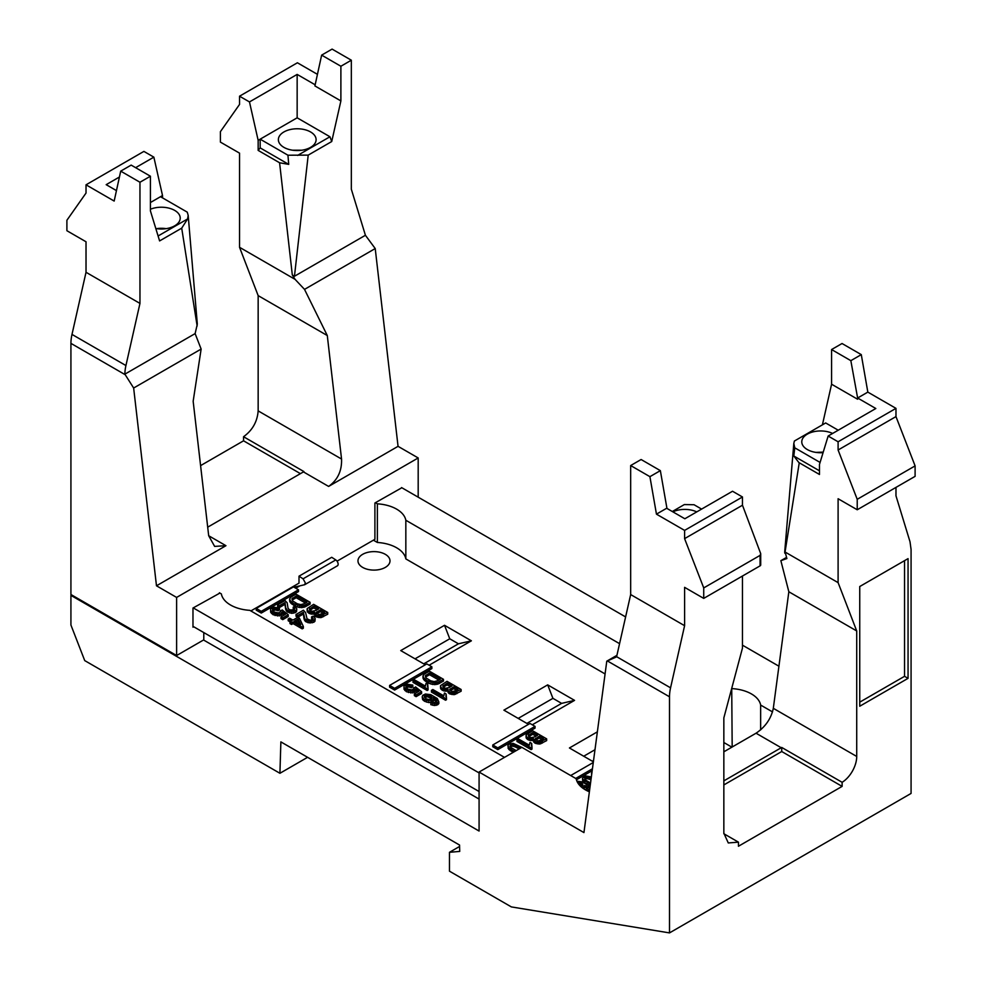 <?xml version="1.0" encoding="UTF-8"?>
<svg xmlns="http://www.w3.org/2000/svg" width="982" height="982" viewBox="0 0 982 982"><rect width="100%" height="100%" fill="white"/><g stroke="black" fill="none" stroke-linecap="round" stroke-linejoin="round"><path stroke-width="1.47" d="M337.072 565.951A3.56 2.05 -120 0 0 337.403 565.816A3.56 2.05 -120 0 0 338.139 564.184A3.56 2.05 -120 0 0 335.783 559.924L331.72 557.297L299.007 576.176L299.007 583.136L250.852 610.939M401.834 487.735L374.903 502.993L374.903 539.314L337.059 561.164M337.403 565.816L304.69 584.707L294.011 587.224M304.359 584.83L305.427 583.075L303.07 578.815L299.007 576.176M203.79 632.58L203.79 639.847L176.613 655.534L176.613 597.424L418.185 457.956L418.185 497.174M219.894 593.067L192.975 608.03L192.975 627.203L193.724 626.774M225.946 545.697L208.687 535.742L214.628 546.397L225.946 545.697L156.482 585.8L133.65 388.025L125.217 374.719L70.925 343.369L70.925 594.515L176.613 655.534M70.925 343.369A35.585 20.548 -60 0 1 71.993 334.408L86.023 272.284L86.023 241.768L66.899 230.721L66.899 220.263L86.023 193.061L86.023 184.812L114.17 201.065L120.712 171.138L139.96 182.247L150.418 176.22L150.418 210.897L159.6 240.921L181.707 228.155L187.611 218.937L158.09 235.987M300.418 473.643L243.548 440.808L200.586 465.615M243.548 440.808L243.548 436.732C252.46 430.288 257.321 421.671 258.156 410.881L341.552 459.036C341.969 470.869 337.661 480.002 328.614 486.421L398.054 446.331L418.185 457.956M341.552 459.036L327.288 335.537L304.518 289.383L295.079 279.354L239.534 247.292L258.156 295.619L258.156 410.881M239.534 247.292L239.534 153.143L220.41 142.108L220.41 131.649L239.534 104.436L239.534 96.199L249.477 101.932L297.153 74.411L315.161 84.808M351.335 60.209L340.889 66.248L321.642 55.127L332.088 49.1L351.335 60.209L351.335 189.219L365.378 235.152A35.585 20.548 -60 0 1 365.414 235.275L375.222 248.556L398.054 446.331M243.548 436.732L303.941 471.593A21.346 12.324 120 0 1 303.45 471.9L207.693 527.174M176.613 597.424L156.482 585.8M317.444 74.35L297.399 62.774L239.534 96.199M208.687 535.742L193.159 401.27L201.138 349.064L195.123 333.598L124.874 374.154L125.217 374.719M124.874 374.154A35.585 20.548 -60 0 1 125.929 365.55L71.993 334.408M86.023 272.284L139.96 303.413L125.929 365.55M139.96 303.413L139.96 182.247M150.418 202.537L162.521 195.541L153.855 157.145L143.9 151.4L86.023 184.812M162.521 195.541L162.521 197.873M195.123 333.598L197.321 324.097L188.176 215.291L187.611 218.937M327.288 335.537L258.156 295.619M295.079 279.354L292.317 275.009L279.588 162.767L258.156 150.393L258.156 140.34L249.477 101.932M365.414 235.275L294.477 276.237L292.317 275.009M304.518 289.383L375.222 248.556M133.65 388.025L201.138 349.064M294.453 276.249L308.213 155.119L331.72 141.543L340.889 100.925L340.889 66.248M321.642 55.127L314.915 85.925L340.889 100.925M120.712 171.138L131.158 165.099L150.418 176.22M116.453 190.606L106.179 184.665L119.423 177.018M135.614 167.677L153.855 157.145M160.508 196.707L187.243 212.137L188.176 215.291M308.213 155.119L287.947 155.217L288.72 164.375L260.169 147.889L258.156 150.393M279.588 162.767L288.72 164.375M258.156 140.34L260.169 139.174L260.169 147.889M331.72 141.543L329.952 136.756L297.153 117.815L260.169 139.174L287.947 155.217M297.153 117.815L297.153 74.411M297.656 155.401L329.952 136.756M150.418 209.24A18.867 10.888 180 0 1 154.051 208.074A18.867 10.888 180 0 1 174.698 210.406A18.867 10.888 180 0 1 180.222 218.114A18.867 10.888 180 0 1 155.807 228.524M283.896 147.361A18.867 10.888 180 0 1 278.372 139.665A18.867 10.888 180 0 1 283.896 131.956A18.867 10.888 180 0 1 310.57 131.956A18.867 10.888 180 0 1 316.106 139.665A18.867 10.888 180 0 1 304.457 149.718A18.867 10.888 180 0 1 283.896 147.361M156.555 228.646A18.867 10.888 180 0 1 166.154 228.646M302.014 150.197L292.464 150.197M895.977 487.391L895.977 495.824L910.007 541.745L911.075 549.478L911.075 793.431L669.503 932.9L669.503 696.79L607.379 660.935L616.586 656.872A35.585 20.548 120 0 1 616.622 656.688L630.665 594.564L684.601 625.694L670.559 687.83A35.585 20.548 120 0 0 669.503 696.79M616.929 655.325L606.778 661.181L583.946 832.589L479.081 772.048L479.081 831.042L70.925 595.387L70.925 625.031L84.734 660.604L279.919 773.288L280.877 741.889L459.539 845.036L459.736 851.406L449.474 852.302L449.474 871.181L511.364 906.914L669.503 932.9M373.393 540.186L377.37 542.469A32.025 18.486 0 0 1 405.836 558.905L605.084 673.947M723.844 742.515L731.909 747.167M591.729 774.147L591.545 775.51M447.939 690.015L448.074 692.482L449.412 693.746L454.335 694.642L461.123 691.23L461.123 689.487L453.095 692.911L449.412 692.003L448.074 690.739L448.05 689.339L442.44 688.628L440.955 687.363L440.611 685.546L447.006 681.336L461.123 689.487M440.488 686.123L440.587 688.407L442.44 690.371L447.939 691.095M272.861 610.816L275.377 609.945L278.176 610.755L279.416 609.834L279.416 608.091L278.176 609.012L274.211 608.263L272.468 610.178L274.297 612.056L278.692 612.964L282.178 609.932L288.242 614.732L282.742 617.911L280.987 616.892L285.504 614.29L282.386 611.847L281.147 613.566L277.366 614.229L273.07 612.977L270.651 610.522L270.602 609.024L273.622 607.183L279.416 608.091M280.987 616.892L280.987 618.635L282.742 619.654L288.242 616.475L288.242 614.732M270.602 609.024L270.651 612.265L273.07 614.72L279.453 615.886L282.386 613.59L284.228 615.027M277.624 604.777L277.624 606.52L279.367 607.539L284.94 604.323L285.787 609.699L287.125 611.761L291.715 613.357L295.324 612.596L296.539 611.59L296.81 608.779L296.539 609.847L293.63 611.418L289.69 611.258L287.125 610.018L285.787 607.956L284.94 602.58L279.367 605.796L277.624 604.777L285.013 600.505L287.161 602.813L288.045 608.275L289.506 609.859L293.986 609.994L294.747 608.644L293.213 607.109L294.882 606.446L296.81 608.779M293.213 607.109L293.213 608.852L294.281 609.699M311.601 616.831L313.27 616.168L314.657 617.297L314.927 619.568L310.103 621.336L304.936 619.163L303.328 612.302L297.755 615.518L296.012 614.499L303.401 610.227L305.562 612.535L307.059 618.844L310.202 620.17L312.374 619.728L313.135 618.378L311.601 616.831L311.601 618.574L312.669 619.421M296.012 614.499L296.012 616.242L297.755 617.261L303.328 614.045L304.481 620.158L308.09 622.735L313.712 622.318L314.927 621.311L315.197 618.5M425.329 664.777L400.742 650.587L444.527 625.301L449.756 638.779L415.03 658.836M429.109 665.219L471.385 640.816L444.527 625.301M389.596 685.411L389.596 687.154L394.629 690.064L431.871 668.558L431.871 666.815L394.629 688.321L389.596 685.411L426.839 663.906L431.871 666.815M256.228 608.41L256.228 610.153L261.261 613.063L298.503 591.557L298.503 589.814L261.261 611.32L256.228 608.41L293.471 586.905L298.503 589.814M299.768 585.898L295.742 588.218M385.312 567.4A16.019 9.243 0 0 0 389.167 563.815A16.019 9.243 0 0 0 390.001 560.857A16.019 9.243 0 0 0 380.12 552.326A16.019 9.243 0 0 0 362.665 554.327A16.019 9.243 0 0 0 357.976 560.857A16.019 9.243 0 0 0 367.857 569.4A16.019 9.243 0 0 0 385.312 567.4M492.768 744.982L492.768 746.725L497.8 749.622L535.043 728.128L535.043 726.385L497.8 747.879L492.768 744.982L530.01 723.476L535.043 726.385M547.686 684.871L552.927 698.349L561.618 703.37L574.556 700.375L547.686 684.871L503.901 710.146L528.5 724.348M574.556 700.375L532.281 724.79M289.629 598.86L289.665 601.193L291.2 603.537L295.631 606.348L299.436 607.49L305.021 606.888L310.116 604.053L310.116 602.31L305.021 605.145L301.351 605.955L293.741 603.672L290.414 600.935L289.629 598.86L291.003 597.056L296.012 594.159L310.116 602.31M512.481 752.052L512.481 750.309L508.872 747.732L507.866 745.682L508.872 749.475L513.132 752.396M533.471 739.397L533.619 741.876L534.945 743.129L539.879 744.025L546.655 740.612L546.655 738.869L538.627 742.294L534.945 741.385L533.582 738.734L527.985 738.022L526.499 736.746L526.156 734.929L532.551 730.731L546.655 738.869M526.021 735.506L526.131 737.801L527.985 739.765L533.471 740.489M583.799 788.853L584.597 785.428L584.155 786.803L582.301 787.773M584.597 786.619L587.567 789.062M582.707 780.874L582.449 778.174L583.468 781.967L590.145 786.054M289.972 621.839L289.972 623.582L291.544 624.491L293.09 623.595L302.21 628.861L303.34 628.21L303.34 626.467L302.21 627.117L293.09 621.852L291.544 622.748L289.972 621.839L291.519 620.943L288.192 619.016L289.592 618.206L292.931 620.121L297.853 617.273L299.436 618.194L303.34 626.467M288.192 619.016L288.192 620.759L290.009 621.815M516.974 739.716L516.974 741.459L531.09 749.61L531.999 749.082L531.999 747.339L531.09 747.867L516.974 739.716L518.386 738.906L529.335 745.228L529.985 742.429L531.655 743.386L531.999 747.339M531.409 745.829L531.655 743.386M422.997 675.862L423.033 678.194L424.568 680.538L428.999 683.349L432.804 684.491L438.402 683.889L443.483 681.054L443.483 679.311L438.402 682.146L434.719 682.956L427.109 680.673L423.782 677.936L422.997 675.862L424.371 674.045L429.38 671.16L443.483 679.311M432.264 702.056L432.522 700.227L426.618 700.399L423.402 698.718L422.199 696.876L422.616 699.589L424.58 701.295L428.815 702.596L431.798 702.216M430.84 702.928L430.84 704.671L434.437 705.518L437.591 704.818L438.844 703.591L438.844 701.848L436.131 703.615L430.84 702.928L432.068 702.007L434.13 702.547L436.781 701.713L436.229 699.601L433.344 697.527L433.541 699.037L432.522 700.227M433.639 699.454L436.597 701.897M432.522 701.97L433.541 700.78L433.639 698.276M445.865 696.447L446.11 694.004L446.466 697.944L445.546 698.472L431.442 690.334L432.853 689.524L443.803 695.845L444.441 693.047L446.11 694.004M431.442 690.334L431.442 692.077L445.546 700.227L446.466 699.687L446.466 697.944M427.465 686.713L427.71 684.27L428.054 688.222L427.145 688.75L413.029 680.6L414.441 679.789L425.39 686.111L426.041 683.312L427.71 684.27M413.029 680.6L413.029 682.343L427.145 690.493L428.054 689.965L428.054 688.222M576.422 779.782L592.195 770.674M597.363 731.848L569.425 747.977L593.374 761.799M414.367 693.893L414.367 695.637L416.11 696.655L421.609 693.476L421.609 691.733L416.11 694.912L414.367 693.893L418.872 691.291L415.754 688.848L412.833 691.144L406.438 689.978L404.019 687.523L403.983 686.025L406.99 684.184L412.784 685.092L411.544 686.013L406.72 685.657L405.836 687.179L407.665 689.057L412.059 689.965L415.558 686.934L421.609 691.733M403.983 686.025L404.019 689.266L406.438 691.721L412.833 692.887L415.754 690.591L417.596 692.028M406.229 687.817L408.745 686.946L411.544 687.756L412.784 686.835L412.784 685.092M314.547 613.001L314.694 615.481L316.02 616.733L320.954 617.629L327.73 614.216L327.73 612.473L319.702 615.898L316.02 614.99L314.657 612.338L309.06 611.626L307.575 610.35L307.231 608.533L313.626 604.335L327.73 612.473M307.096 609.11L307.206 611.405L309.06 613.369L314.547 614.094M742.466 645.174L778.922 666.213M723.844 751.807L756.054 733.21C765.371 726.938 771.128 718.64 773.313 708.317L788.841 591.765L856.721 630.96L838.1 582.633L838.1 498.733L857.225 509.768L915.101 476.356L915.101 465.898L895.977 416.601L895.977 408.365L867.83 392.113L861.288 354.625L842.04 343.516L831.582 349.543L831.582 384.22L822.4 424.85M856.721 630.96L856.721 756.459A21.346 12.324 120 0 1 842.126 782.31L842.126 786.386L738.452 846.251L738.452 842.163L728.276 842.949L723.844 833.166L723.844 717.903L742.466 648.083L742.466 576.017M684.601 538.639L742.466 505.227L742.466 496.978L732.523 491.245L684.847 518.766L666.655 508.259L656.455 514.151L684.601 530.403L684.601 538.639L703.726 587.923L760.08 555.382L760.706 553.627L760.706 564.981A2.136 1.228 180 0 1 760.08 565.853L703.726 598.394L684.601 587.346L684.601 625.694M908.055 558.635L908.055 678.341L859.741 706.242L859.741 586.524L908.055 558.635M459.588 846.459L449.474 852.302M732.179 747.007L731.725 688.37M405.836 558.905L405.836 520.264L619.568 643.664M377.37 542.469L377.37 503.827A32.025 18.486 0 0 1 405.836 520.264M375.406 502.698L377.37 503.827M70.925 595.387L71.686 594.957M504.502 757.38L249.821 610.338A32.025 18.486 0 0 1 221.355 593.901L219.391 592.772M589.372 791.787A32.025 18.486 0 0 1 576.164 778.701L521.859 747.351L479.081 772.048M788.841 591.765L780.862 560.673L786.877 558.549L785.158 552.068L838.1 582.633M786.459 557.445L780.862 560.673M772.527 711.913L760.645 705.064A32.025 18.486 0 0 0 732.179 688.628M760.645 729.896L760.645 705.064M591.557 775.436L591.557 773.828M591.446 773.276L591.986 772.183M456.888 693.673L456.888 691.929M455.513 694.262L455.513 692.519M454.335 694.642L454.335 692.899M453.095 694.655L453.095 692.911M451.745 694.519L451.745 692.776M450.419 694.164L450.419 692.42M449.412 693.746L449.412 692.003M448.676 693.157L448.676 691.414M448.074 692.482L448.074 690.739M446.515 691.267L446.515 689.524M445.116 691.267L445.116 689.524M443.729 690.947L443.729 689.204M442.44 690.371L442.44 688.628M441.618 689.732L441.618 687.989M440.955 689.106L440.955 687.363M440.587 688.407L440.587 686.663M278.176 610.755L278.176 609.012M276.74 610.166L276.74 608.423M275.377 609.945L275.377 608.202M274.211 610.006L274.211 608.263M273.352 610.399L273.352 608.656M272.603 610.411L272.603 609.294M280.508 611.958L280.508 610.595M282.742 619.654L282.742 617.911M282.386 613.59L282.386 611.847M282.006 614.511L282.006 612.768M281.147 615.309L281.147 613.566M279.453 615.886L279.453 614.143M277.366 615.972L277.366 614.229M275.107 615.567L275.107 613.824M273.07 614.72L273.07 612.977M271.511 613.492L271.511 611.749M270.651 612.265L270.651 610.522M296.539 611.59L296.539 609.847M295.324 612.596L295.324 610.853M293.63 613.161L293.63 611.418M291.715 613.357L291.715 611.614M289.69 613.014L289.69 611.258M287.922 612.314L287.922 610.571M287.125 611.761L287.125 610.018M286.535 611.185L286.535 609.441M286.093 610.436L286.093 608.693M285.787 609.699L285.787 607.956M285.517 608.644L285.517 606.901M285.308 607.146L285.308 605.391M285.185 605.194L285.185 603.451M285.099 604.74L285.099 602.997M284.94 604.323L284.94 602.58M279.367 607.539L279.367 605.796M294.207 609.589L294.207 607.846M312.595 619.311L312.595 617.568M314.927 621.311L314.927 619.568M313.712 622.318L313.712 620.575M312.018 622.883L312.018 621.14M310.103 623.079L310.103 621.336M308.09 622.735L308.09 620.992M306.31 622.036L306.31 620.293M305.512 621.483L305.512 619.74M304.936 620.906L304.936 619.163M304.481 620.158L304.481 618.414M304.187 619.421L304.187 617.678M303.904 618.365L303.904 616.622M303.696 616.868L303.696 615.125M303.573 614.916L303.573 613.173M303.487 614.462L303.487 612.719M303.328 614.045L303.328 612.302M297.755 617.261L297.755 615.518M449.756 638.779L458.447 643.799L423.721 663.857M471.385 640.816L458.447 643.799M394.629 690.064L394.629 688.321M261.261 613.063L261.261 611.32M497.8 749.622L497.8 747.879M552.927 698.349L518.201 718.394M526.892 723.415L561.618 703.37M306.237 606.287L306.237 604.544M305.021 606.888L305.021 605.145M303.941 607.318L303.941 605.575M302.652 607.551L302.652 605.808M301.351 607.698L301.351 605.955M299.436 607.49L299.436 605.747M297.558 607.048L297.558 605.305M295.631 606.348L295.631 604.605M293.741 605.415L293.741 603.672M292.305 604.421L292.305 602.678M291.2 603.537L291.2 601.794M290.414 602.678L290.414 600.935M289.96 601.929L289.96 600.186M289.665 601.193L289.665 599.45M510.345 750.653L510.345 748.91M508.872 749.475L508.872 747.732M508.124 748.394L508.124 746.651M507.866 745.682L509.118 744.049L513.132 743.349L522.436 747.683M514.728 751.476L512.481 750.309M533.619 741.876L533.619 740.133M532.06 740.649L532.06 738.906M530.648 740.649L530.648 738.906M529.261 740.342L529.261 738.599M527.985 739.765L527.985 738.022M527.162 739.127L527.162 737.384M526.499 738.501L526.499 736.746M526.131 737.801L526.131 736.058M542.432 743.055L542.432 741.312M541.057 743.644L541.057 741.901M539.879 744.025L539.879 742.282M538.627 744.037L538.627 742.294M537.277 743.902L537.277 742.159M535.963 743.558L535.963 741.815M534.945 743.129L534.945 741.385M534.208 742.539L534.208 740.796M584.155 788.546L584.155 786.803M583.48 788.644L583.48 787.392M576.913 781.169L581.737 781.819L585.1 783.526L588.23 785.661L589.801 788.644M589.74 789.062L587.113 790.768M588.549 791.431L588.549 790.228M585.149 789.7L587.96 788.35L587.199 786.766L584.597 785.428M587.739 788.89L587.739 787.564M587.199 788.509L587.199 786.766M586.07 787.539L586.07 785.796M584.511 787.932L584.511 786.189M582.449 778.174L585.542 775.878L591.36 776.934M590.354 784.409L582.707 779.131M588.979 785.551L588.979 783.808M587.076 784.532L587.076 782.789M584.928 783.133L584.928 781.39M583.468 781.967L583.468 780.224M302.21 628.861L302.21 627.117M293.09 623.595L293.09 621.852M291.544 624.491L291.544 622.748M531.09 749.61L531.09 747.867M432.804 684.491L432.804 682.748M430.926 684.049L430.926 682.306M428.999 683.349L428.999 681.606M427.109 682.416L427.109 680.673M425.672 681.422L425.672 679.679M424.568 680.538L424.568 678.795M423.782 679.679L423.782 677.936M423.328 678.93L423.328 677.187M423.033 678.194L423.033 676.451M439.617 683.288L439.617 681.545M438.402 683.889L438.402 682.146M437.309 684.319L437.309 682.576M436.02 684.552L436.02 682.809M434.719 684.699L434.719 682.956M430.902 702.511L430.902 700.755M428.815 702.596L428.815 700.853M426.618 702.142L426.618 700.399M424.58 701.295L424.58 699.552M423.402 700.461L423.402 698.718M422.616 699.589L422.616 697.846M422.199 696.876L422.702 695.379L425.415 694.016L430.767 694.667L437.272 698.497L438.844 701.848M437.591 704.818L437.591 703.075M436.131 705.358L436.131 703.615M434.437 705.518L434.437 703.775M432.669 705.236L432.669 703.493M436.769 701.725L436.769 700.412M436.229 701.357L436.229 699.601M435.112 700.375L435.112 698.632M433.541 700.78L433.541 699.037M433.185 701.381L433.185 699.638M445.546 700.227L445.546 698.472M427.145 690.493L427.145 688.75M592.441 768.783L575.722 778.444M570.689 775.534L593.275 762.498M583.725 756.226L594.982 749.72M592.318 761.197L593.545 760.485M413.876 688.959L413.876 687.596M416.11 696.655L416.11 694.912M415.754 690.591L415.754 688.848M415.386 691.512L415.386 689.769M414.514 692.31L414.514 690.567M412.833 692.887L412.833 691.144M410.734 692.973L410.734 691.23M408.475 692.568L408.475 690.825M406.438 691.721L406.438 689.978M404.879 690.493L404.879 688.75M404.019 689.266L404.019 687.523M411.544 687.756L411.544 686.013M410.108 687.167L410.108 685.424M408.745 686.946L408.745 685.203M407.579 687.007L407.579 685.264M406.72 687.4L406.72 685.657M405.983 687.412L405.983 686.295M323.508 616.659L323.508 614.916M322.133 617.248L322.133 615.505M320.954 617.629L320.954 615.886M319.702 617.641L319.702 615.898M318.352 617.506L318.352 615.763M317.039 617.162L317.039 615.419M316.02 616.733L316.02 614.99M315.283 616.144L315.283 614.401M314.694 615.481L314.694 613.738M313.135 614.253L313.135 612.51M311.724 614.253L311.724 612.51M310.337 613.946L310.337 612.203M309.06 613.369L309.06 611.626M308.238 612.731L308.238 610.988M307.575 612.105L307.575 610.35M307.206 611.405L307.206 609.662M895.977 416.601L838.1 450.014L857.225 499.31L857.225 509.768M838.1 450.014L838.1 441.777L895.977 408.365M819.479 470.808L793.824 456.004L798.857 462.559L819.479 474.478L819.479 464.412L828.145 436.033L838.1 441.777M784.851 553.283L799.25 462.804M723.844 780.874L781.218 747.744A21.346 12.324 120 0 0 781.733 747.449L842.126 782.31M781.733 747.449L781.733 751.525L842.126 786.386M723.844 784.937L781.733 751.525M738.452 842.163L723.857 833.743M742.466 505.227L760.706 553.627M656.455 514.151L649.912 476.663L630.665 465.554L630.665 594.564M703.726 587.923L703.726 598.394M859.741 702.167L904.532 676.316L904.532 560.661M904.532 676.316L908.055 678.341M479.081 799.078L203.544 639.994M279.919 773.288L307.599 757.306M625.608 616.929L401.577 487.588M192.975 626.332L479.081 791.517M193.221 607.883L479.081 772.92M455.722 690.677L457.98 689.376L453.684 686.897L449.658 689.622L452.223 691.586L455.722 690.677M449.412 687.449L452.015 685.939L447.191 683.153L442.845 686.173L443.299 687.339L445.656 688.296L449.412 687.449M304.58 603.586L306.973 602.199L296.196 595.976L291.912 598.959L292.845 601.045L297.35 603.807L300.86 604.617L304.58 603.586M520.509 748.137L515.354 745.203L510.53 744.859L509.953 746.406L511.131 747.646L516.188 750.629M541.254 740.072L543.512 738.771L539.216 736.291L535.202 739.016L537.755 740.98L541.254 740.072M534.945 736.831L537.559 735.322L532.735 732.547L528.377 735.567L528.832 736.721L531.201 737.678L534.945 736.831M580.988 786.68L583.001 785.649L582.608 783.955L577.391 782.163M591.164 778.333L587.776 777.02L584.523 777.99L585.714 780.138L590.55 783.01M300.725 624.626L298.098 618.967L294.502 621.041L300.725 624.626M437.947 680.587L440.341 679.2L429.564 672.977L425.28 675.96L426.225 678.046L430.73 680.808L434.24 681.618L437.947 680.587M432.203 697.686L428.606 695.207L426.532 694.986L424.249 696.103L425.906 698.693L428.888 699.601L431.38 699.172L432.203 697.686M322.329 613.676L324.588 612.375L320.292 609.896L316.278 612.621L318.831 614.585L322.329 613.676M316.02 610.436L318.622 608.926L313.81 606.152L309.453 609.171L309.907 610.325L312.276 611.283L316.02 610.436M630.665 465.554L641.111 459.515L660.358 470.636L666.962 508.443M861.288 354.625L850.842 360.664L831.582 349.543M867.83 392.113L857.63 398.005L875.821 408.512L828.145 436.033M850.842 360.664L857.63 398.005M915.101 465.898L857.225 499.31M784.667 552.363L793.824 443.385L794.757 447.817L793.824 456.004M793.824 443.385L794.389 441.028L825.678 422.96L838.235 430.214M672.289 511.524L684.344 504.564L694.053 504.736L701.59 509.093M684.601 530.403L742.466 496.978M660.358 470.636L649.912 476.663M449.891 690.272L449.891 689.192M450.247 690.653L450.37 688.812M450.37 690.555L453.684 688.64L453.684 686.897M453.684 688.64L456.47 690.248M443.005 686.934L443.005 685.78M443.226 687.253L443.324 685.399M443.324 687.142L447.191 684.896L447.191 683.153M447.191 684.896L450.505 686.811M292.808 597.928L292.206 600.223L292.206 598.48M292.808 599.671L296.196 597.719L296.196 595.976M296.196 597.719L305.463 603.071M510.333 746.811L510.53 744.859M510.53 746.602L511.708 746.222L511.708 744.479M511.708 746.222L513.193 746.271L513.193 744.528M513.193 746.271L515.354 746.946L515.354 745.203M515.354 746.946L518.471 748.591L518.471 746.848M535.436 739.667L535.436 738.574M535.779 740.047L535.902 738.194M535.902 739.937L539.216 738.034L539.216 736.291M539.216 738.034L542.003 739.642M528.537 736.328L528.537 735.162M528.77 736.635L528.856 734.782M528.856 736.525L532.735 734.291L532.735 732.547M532.735 734.291L536.049 736.193M578.484 783.906L582.743 785.919M582.608 785.698L582.608 783.955M578.521 783.906L578.521 782.163M579.576 784.102L579.576 782.359M580.657 784.495L580.657 782.752M581.602 784.962L581.602 783.219M584.928 779.291L585.112 777.339M585.112 779.082L586.291 778.714L586.291 776.971M586.291 778.714L587.776 778.763L587.776 777.02M587.776 778.763L589.937 779.438L589.937 777.695M589.937 779.438L590.955 779.966M296.012 621.913L298.098 620.71L299.62 623.987M298.098 620.71L298.098 618.967M425.55 677.273L425.587 675.481M425.587 677.224L426.176 674.929M426.176 676.672L429.564 674.72L429.564 672.977M429.564 674.72L438.831 680.072M424.592 697.539L427.551 696.754L431.773 698.754M431.638 698.533L431.638 696.79M424.249 696.925L424.249 696.103M424.911 697.257L424.911 695.514M425.709 696.901L425.709 695.158M426.532 696.729L426.532 694.986M427.551 696.754L427.551 694.998M428.606 696.95L428.606 695.207M429.699 697.33L429.699 695.587M430.644 697.797L430.644 696.054M316.511 613.271L316.511 612.179M316.855 613.652L316.977 611.798M316.977 613.541L320.292 611.639L320.292 609.896M320.292 611.639L323.078 613.247M309.612 609.932L309.612 608.766M309.846 610.239L309.931 608.386M309.931 610.129L313.81 607.895L313.81 606.152M313.81 607.895L317.112 609.797M857.568 399.22L831.582 384.22M794.757 447.817L820.08 462.436M823.076 452.653A18.867 10.888 180 0 1 807.302 449.547A18.867 10.888 180 0 1 801.778 441.851A18.867 10.888 180 0 1 812.593 431.994A18.867 10.888 180 0 1 832.638 433.443M672.866 511.843A18.867 10.888 180 0 1 696.754 511.892M823.223 452.125L815.858 452.383M335.783 559.924L303.07 578.815M303.45 471.9L328.614 486.421M197.149 325.987L181.707 228.155M285.234 605.869L285.234 604.126M303.622 615.591L303.622 613.848M670.559 687.83L616.622 656.688M773.313 708.317L856.721 756.459M756.054 733.21L781.218 747.744M760.08 555.382L760.08 565.853"/></g></svg>
